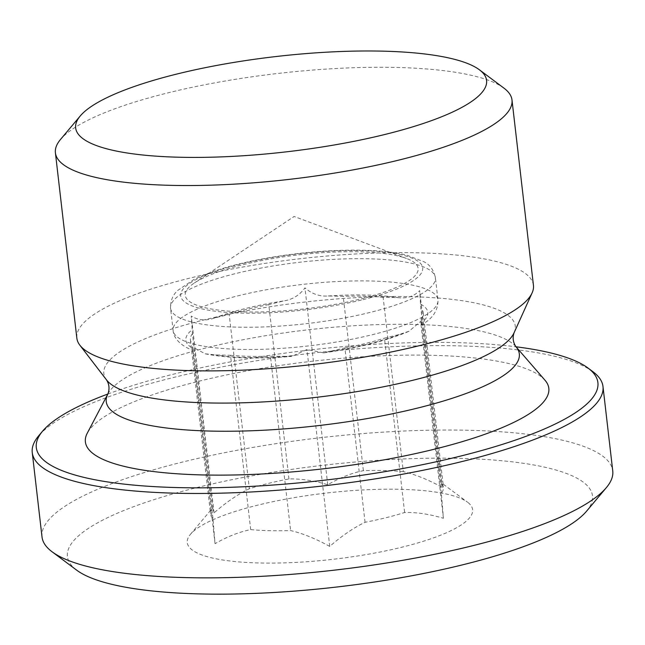 <?xml version="1.0" encoding="UTF-8"?>
<svg xmlns="http://www.w3.org/2000/svg" width="645" height="645" viewBox="0 0 645 645"><rect width="100%" height="100%" fill="white"/><g stroke="black" fill="none" stroke-linecap="round" stroke-linejoin="round"><path stroke-width="0.48" stroke-dasharray="3.23 2.42" d="M503.963 88.147A229.814 53.261 -6.6 0 0 480.606 77.706A229.814 53.261 -6.6 0 0 247.599 77.432A229.814 53.261 -6.6 0 0 60.517 139.457M533.439 285.348A229.814 53.261 -6.6 0 0 502.052 263.063A229.814 53.261 -6.6 0 0 242.254 267.119A229.814 53.261 -6.6 0 0 76.852 338.173M107.852 394.022A282.679 65.508 173.4 0 1 516.016 346.792M592.949 371.722A287.275 66.572 -6.6 0 0 563.746 358.685A287.275 66.572 -6.6 0 0 272.496 358.33A287.275 66.572 -6.6 0 0 38.644 435.859M545.001 380.236A233.264 54.059 -6.6 0 0 516.959 365.683A233.264 54.059 -6.6 0 0 270.932 366.852A233.264 54.059 -6.6 0 0 87.26 433.198M42.014 536.954A287.275 66.572 173.4 0 1 248.76 448.138A287.275 66.572 173.4 0 1 573.51 443.075A287.275 66.572 173.4 0 1 612.75 470.923M402.109 257.024A117.205 27.163 173.4 0 1 406.455 258.452A117.205 27.163 173.4 0 1 304.811 308.842A117.205 27.163 173.4 0 1 194.347 282.994A117.205 27.163 173.4 0 1 293.967 255.428A117.205 27.163 173.4 0 1 402.109 257.024M403.302 471.608A117.205 27.163 -6.6 0 0 363.377 470.665C351.912 472.97 340.028 477.655 327.725 484.734C313.825 480.573 300.892 478.638 288.944 478.937A117.205 27.163 -6.6 0 0 249.365 488.725C238.005 494.191 226.234 502.229 214.043 512.848L212.64 507.938A117.205 27.163 -6.6 0 0 210.568 514.081A117.205 27.163 -6.6 0 0 212.987 518.669L215.043 543.679C227.346 536.6 239.231 531.915 250.695 529.61A117.205 27.163 -6.6 0 0 290.621 530.553C302.682 533.415 315.711 538.696 329.732 546.396C341.923 535.785 353.694 527.747 365.054 522.281A117.205 27.163 -6.6 0 0 404.633 512.493C416.589 512.194 429.514 514.121 443.413 518.282L441.357 493.28A117.205 27.163 -6.6 0 0 443.429 487.136A117.205 27.163 -6.6 0 0 441.011 482.541L442.414 487.451C428.393 479.751 415.356 474.47 403.302 471.608L383.13 297.272L398.086 297.627C406.834 298.716 414.017 296.386 419.637 290.621L420.838 308.213L441.011 482.541L467.617 502.237A143.633 33.29 -6.6 0 0 453.016 495.715A143.633 33.29 -6.6 0 0 307.391 495.537A143.633 33.29 -6.6 0 0 190.46 534.302A143.633 33.29 -6.6 0 0 333.779 559.215A143.633 33.29 -6.6 0 0 467.617 502.237M288.944 478.937L268.772 304.601L283.59 300.941C292.274 299.699 299.385 295.362 304.948 287.904C311.938 293.967 319.702 296.652 328.249 295.974L343.204 296.329L363.377 470.665M190.46 534.302L212.681 507.849L192.468 333.602L191.267 316.018C198.192 320.38 205.9 321.065 214.366 318.058L229.193 314.389L249.365 488.725M250.695 529.61L230.523 355.274L215.567 354.919L205.15 353.799L192.274 346.849C192.895 351.065 193.121 351.565 192.944 348.356L212.987 518.669M441.357 493.28L421.185 318.944L421.274 324.951C432.69 318.735 438.253 310.374 437.955 299.852L435.383 277.64C433.795 270.247 430.102 265.014 424.305 261.926L406.374 255.017C391.209 251.445 371.786 249.833 348.098 250.179C319.686 250.679 291.008 253.622 262.055 259.008C233.329 264.458 210.601 271.295 193.863 279.519L177.923 290.29C172.82 294.773 170.369 300.772 170.562 308.286A133.297 30.887 173.4 0 1 299.417 262.281A133.297 30.887 173.4 0 1 435.383 277.64A133.297 30.887 173.4 0 1 370.069 312.422A133.297 30.887 173.4 0 1 170.562 308.286L173.134 330.49A133.297 30.887 -6.6 0 0 372.641 334.634A133.297 30.887 -6.6 0 0 437.955 299.852A133.297 30.887 -6.6 0 0 419.75 286.928A133.297 30.887 -6.6 0 0 269.062 289.283A133.297 30.887 -6.6 0 0 173.134 330.49C173.295 336.448 178.568 345.059 192.887 350.348L192.944 348.356A121.8 28.227 173.4 0 1 192.339 329.587M365.054 522.281L344.882 347.945L323.629 352.871L306.956 349.574L291.846 356.403L270.449 356.225L290.621 530.553M420.701 304.19A121.8 28.227 173.4 0 1 421.314 322.968C421.491 326.177 421.266 325.669 420.637 321.46L408.954 331.28L399.287 334.489L384.46 338.157L404.633 512.493M192.468 333.602A117.205 27.163 -6.6 0 0 190.396 339.746A117.205 27.163 -6.6 0 0 192.815 344.341M230.523 355.274A117.205 27.163 -6.6 0 0 270.449 356.225M344.882 347.945A117.205 27.163 -6.6 0 0 384.46 338.157M268.772 304.601A117.205 27.163 -6.6 0 0 229.193 314.389M421.185 318.944A117.205 27.163 -6.6 0 0 423.257 312.801A117.205 27.163 -6.6 0 0 420.838 308.213M383.13 297.272A117.205 27.163 -6.6 0 0 343.204 296.329M329.732 546.396L306.956 349.574M215.043 543.679L192.274 346.849M214.043 512.848L191.267 316.018M442.414 487.451L419.637 290.621M443.413 518.282L420.637 321.46M327.725 484.734L304.948 287.904M586.611 511.138A264.289 61.251 -6.6 0 0 556.393 470.149A264.289 61.251 -6.6 0 0 227.854 480.533A264.289 61.251 -6.6 0 0 76.65 570.14M514.065 332.796A207.085 47.988 -6.6 0 0 486.975 305.932A207.085 47.988 -6.6 0 0 239.376 312.091A207.085 47.988 -6.6 0 0 106.554 379.945M515.911 346.671A207.908 48.181 -6.6 0 0 490.918 333.707A207.908 48.181 -6.6 0 0 271.626 334.747A207.908 48.181 -6.6 0 0 107.925 393.877M363.006 299.643A121.8 28.227 -6.6 0 0 361.41 250.615A121.8 28.227 -6.6 0 0 180.648 295.321A121.8 28.227 -6.6 0 0 363.006 299.643M328.249 295.974A121.8 28.227 173.4 0 1 398.086 297.627M214.366 318.058A121.8 28.227 173.4 0 1 283.59 300.941M285.404 356.572A121.8 28.227 173.4 0 1 215.567 354.919M399.287 334.489A121.8 28.227 173.4 0 1 330.055 351.614M205.15 353.807C227.556 358.322 256.452 359.192 291.846 356.419M323.629 352.888C358.741 347.816 387.185 340.616 408.962 331.296M423.257 312.801L443.429 487.136M190.396 339.746L210.568 514.081M406.455 258.452L294.12 216.47L194.347 282.994"/><path stroke-width="0.97" d="M80.27 115.939L60.517 139.457A229.814 53.261 -6.6 0 0 55.406 152.817A229.814 53.261 -6.6 0 0 86.793 175.101A229.814 53.261 -6.6 0 0 346.599 171.046A229.814 53.261 -6.6 0 0 511.993 99.991A229.814 53.261 -6.6 0 0 503.963 88.147L479.364 69.765A206.835 47.932 173.4 0 1 361.039 139.892A206.835 47.932 173.4 0 1 103.918 148.019A206.835 47.932 173.4 0 1 80.27 115.939A206.835 47.932 173.4 0 1 275.625 56.583A206.835 47.932 173.4 0 1 479.364 69.765M55.406 152.817L76.852 338.173A229.814 53.261 -6.6 0 0 79.867 345.204A229.814 53.261 -6.6 0 0 311.269 364.667A229.814 53.261 -6.6 0 0 532.117 292.878A229.814 53.261 -6.6 0 0 533.439 285.348L511.993 99.991M516.016 346.792A282.679 65.508 173.4 0 1 559.296 355.21A282.679 65.508 173.4 0 1 588.03 368.053A282.679 65.508 173.4 0 1 324.637 480.178A282.679 65.508 173.4 0 1 42.594 431.158A282.679 65.508 173.4 0 1 107.852 394.022M42.594 431.158L38.644 435.859A287.275 66.572 -6.6 0 0 32.25 452.564A287.275 66.572 -6.6 0 0 325.274 485.685A287.275 66.572 -6.6 0 0 602.986 386.532A287.275 66.572 -6.6 0 0 592.949 371.722L588.03 368.053M515.911 346.671A207.908 48.181 -6.6 0 1 318.324 425.619A207.908 48.181 -6.6 0 1 107.925 393.877L87.26 433.198A233.264 54.059 -6.6 0 0 323.314 468.81A233.264 54.059 -6.6 0 0 545.001 380.236L515.911 346.671C513.033 342.277 512.42 337.649 514.065 332.796L532.117 292.878M602.986 386.532L612.75 470.923A287.275 66.572 173.4 0 1 606.356 487.628A287.275 66.572 173.4 0 1 335.037 570.075A287.275 66.572 173.4 0 1 52.052 551.757A287.275 66.572 173.4 0 1 42.014 536.954L32.25 452.564M52.052 551.757L76.65 570.14A264.289 61.251 -6.6 0 0 336.988 586.99A264.289 61.251 -6.6 0 0 586.611 511.138L606.356 487.628M107.925 393.877C109.723 388.943 109.263 384.299 106.554 379.945A207.085 47.988 -6.6 0 0 315.066 397.481A207.085 47.988 -6.6 0 0 514.065 332.796M106.554 379.945L79.867 345.204"/></g></svg>

